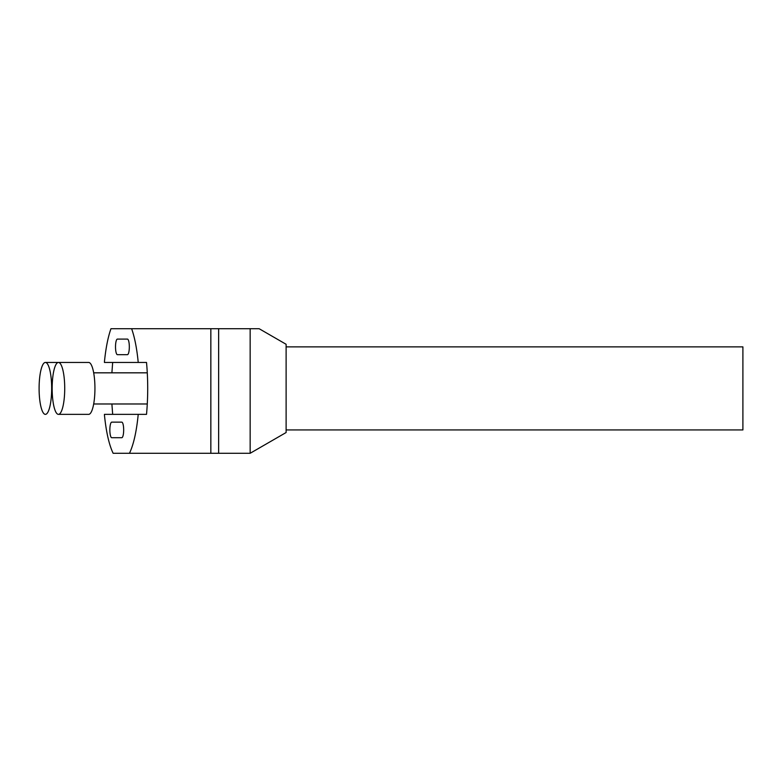 <?xml version="1.0" encoding="UTF-8"?>
<svg xmlns="http://www.w3.org/2000/svg" width="782" height="782" viewBox="0 0 782 782"><rect width="100%" height="100%" fill="white"/><g stroke="black" fill="none" stroke-linecap="round" stroke-linejoin="round"><path stroke-width="1.17" d="M117.388 339.095A7.791 1.887 -90 0 0 115.511 346.876A7.791 1.887 -90 0 0 117.388 354.666L127.437 354.666A7.791 1.887 -90 0 0 129.323 346.876A7.791 1.887 -90 0 0 127.437 339.095L117.388 339.095M111.738 422.143A7.791 1.887 -90 0 0 109.851 429.934A7.791 1.887 -90 0 0 111.738 437.715L121.787 437.715A7.791 1.887 -90 0 0 123.673 429.934A7.791 1.887 -90 0 0 121.787 422.143L111.738 422.143M286.114 346.876L742.9 346.876L742.9 429.934L286.114 429.934M259.145 328.714L250.152 328.714L259.145 328.714L286.114 344.285L286.114 432.524L250.152 453.286L113.136 453.286C109.069 444.792 106.176 432.035 104.436 415.007L104.436 414.362L138.228 414.362C136.508 431.693 133.585 444.665 129.46 453.286M131.63 328.714C134.67 337.306 136.87 348.557 138.228 362.447L104.436 362.447L104.436 361.802C105.805 348.195 107.975 337.159 110.966 328.714L250.152 328.714L250.152 453.286M218.637 328.714L218.637 453.286M112.667 414.362L111.894 403.981M111.894 372.828L112.667 362.447M210.847 328.714L210.847 453.286M138.228 414.362L146.517 414.362C148.101 397.06 148.101 379.749 146.517 362.447L138.228 362.447M45.376 362.447A25.953 6.276 90 0 1 51.661 388.4A25.953 6.276 90 0 1 45.376 414.362A25.953 6.276 90 0 1 39.1 388.4A25.953 6.276 90 0 1 45.376 362.447L58.435 362.447A25.953 6.276 90 0 1 64.72 388.4A25.953 6.276 90 0 1 58.435 414.362A25.953 6.276 90 0 1 52.159 388.4A25.953 6.276 90 0 1 58.435 362.447L88.659 362.447A25.953 6.276 -90 0 1 94.935 388.4A25.953 6.276 -90 0 1 88.659 414.362L58.435 414.362M93.684 403.981L147.29 403.981M93.684 372.828L147.29 372.828"/></g></svg>
